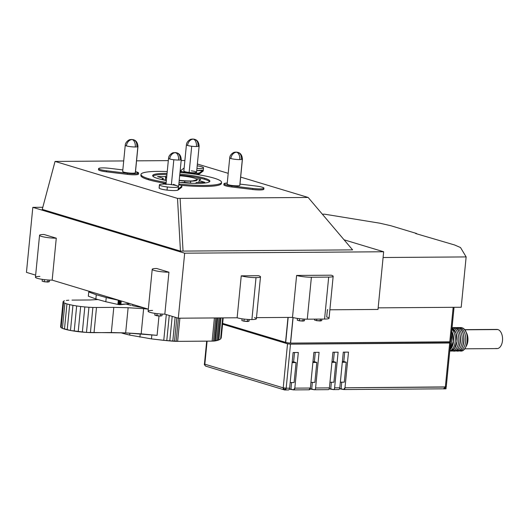 <?xml version="1.0" encoding="UTF-8"?>
<svg xmlns="http://www.w3.org/2000/svg" width="529" height="529" viewBox="0 0 529 529"><rect width="100%" height="100%" fill="white"/><g stroke="black" fill="none" stroke-linecap="round" stroke-linejoin="round"><path stroke-width="0.79" d="M260.493 276.812L256.38 318.762A10.646 1.534 -174.4 0 1 251.903 319.569L256.016 277.626A10.646 1.534 5.6 0 0 260.493 276.812A10.646 1.534 5.6 0 0 258.549 275.715L241.244 275.84L258.549 275.715A10.646 1.534 -174.4 0 1 256.016 277.626A10.646 1.534 -174.4 0 1 241.244 275.84L237.131 317.784A10.646 1.534 5.6 0 0 251.903 319.569A10.646 1.534 -174.4 0 1 237.131 317.784L241.244 275.84A10.646 1.534 5.6 0 0 256.016 277.626L251.903 319.569A10.646 1.534 5.6 0 0 254.436 317.664M138.572 173.016L138.472 174.067A9.582 1.382 -174.4 0 1 138.333 174.266L138.439 173.221A9.582 1.382 5.6 0 0 138.572 173.016A9.582 1.382 5.6 0 0 135.497 171.68L138.439 173.221C136.892 173.889 133.209 173.915 127.383 173.294L127.284 174.339L106.468 171.826A9.582 1.382 -174.4 0 1 98.5 169.67L98.599 168.619A9.582 1.382 5.6 0 0 106.574 170.774L106.468 171.826L106.574 170.774L127.383 173.294L106.574 170.774C100.933 170.014 98.321 169.227 98.738 168.42A9.582 1.382 5.6 0 0 98.599 168.619M159.355 186.717L159.249 187.769C158.832 188.569 161.431 189.356 167.045 190.116L167.349 186.975A9.582 1.382 5.6 0 0 178.498 186.691A9.582 1.382 5.6 0 0 170.569 184.542A9.582 1.382 -174.4 0 1 178.366 186.896A9.582 1.382 -174.4 0 1 167.349 186.975A9.582 1.382 -174.4 0 1 159.56 184.621A9.582 1.382 -174.4 0 1 170.569 184.542A9.582 1.382 5.6 0 0 159.421 184.819A9.582 1.382 5.6 0 0 167.349 186.975L167.045 190.116A9.582 1.382 -174.4 0 1 159.117 187.967L159.421 184.819M204.525 179.278L204.63 178.233A28.751 4.153 -174.4 0 1 209.881 181.202A28.751 4.153 -174.4 0 1 179.027 182.34A28.751 4.153 5.6 0 0 206.151 182.849A28.751 4.153 5.6 0 0 204.63 178.233L204.525 179.278A28.751 4.153 5.6 0 0 179.734 175.145A28.751 4.153 -174.4 0 1 204.525 179.278A28.751 4.153 -174.4 0 1 209.603 181.705A28.751 4.153 5.6 0 0 204.525 179.278M166.364 180.528A28.751 4.153 -174.4 0 1 157.913 178.564A28.751 4.153 -174.4 0 1 152.656 175.595A28.751 4.153 -174.4 0 1 167.065 173.413A28.751 4.153 5.6 0 0 157.913 178.564A28.751 4.153 5.6 0 0 166.364 180.528M214.146 178.167A40.462 5.839 5.6 0 0 179.999 172.414A40.462 5.839 -174.4 0 1 214.146 178.167A40.462 5.839 -174.4 0 1 216.473 184.628A40.462 5.839 -174.4 0 1 178.862 184.026A40.462 5.839 5.6 0 0 221.539 182.346A40.462 5.839 5.6 0 0 214.146 178.167M141.111 174.993A40.462 5.839 5.6 0 0 148.292 179.681L148.398 178.637A40.462 5.839 -174.4 0 1 167.243 171.548A40.462 5.839 5.6 0 0 140.998 174.451A40.462 5.839 5.6 0 0 148.398 178.637L148.292 179.681A40.462 5.839 -174.4 0 1 140.893 175.496L140.998 174.451M196.94 168.453A9.582 1.382 5.6 0 0 203.526 167.779A9.582 1.382 5.6 0 0 197.198 165.848A9.582 1.382 -174.4 0 1 203.526 167.779A9.582 1.382 -174.4 0 1 196.94 168.453M203.526 167.779L203.222 170.927A9.582 1.382 -174.4 0 1 203.083 171.132L203.189 170.08A9.582 1.382 -174.4 0 1 196.735 170.55L203.189 170.08L199.612 172.785L199.506 173.829A9.582 1.382 -174.4 0 1 196.014 174.352L199.506 173.829L203.083 171.132L199.506 173.829L199.612 172.785C198.077 173.452 194.407 173.479 188.602 172.864A9.582 1.382 5.6 0 0 199.612 172.785L203.189 170.08L203.083 171.132M223.998 184.628C223.582 185.434 226.181 186.215 231.795 186.982L231.894 185.93C226.28 185.17 223.681 184.383 224.104 183.576A9.582 1.382 5.6 0 0 223.965 183.781A9.582 1.382 5.6 0 0 231.894 185.93L231.795 186.982A9.582 1.382 -174.4 0 1 223.866 184.826L223.965 183.781M229.804 157.741A6.388 0.919 5.6 0 0 229.718 157.873A6.388 0.919 5.6 0 0 230.882 158.535A6.388 0.919 5.6 0 0 239.749 159.606A6.388 0.919 5.6 0 0 242.342 159.255L239.776 185.474A6.388 0.919 -174.4 0 1 232.925 185.58A6.388 0.919 -174.4 0 1 227.146 184.092L229.718 157.873C229.91 154.071 234.354 151.955 234.645 152.273L236.033 152.107A6.388 3.723 89.6 0 1 236.694 152.207A6.388 5.111 -73.2 0 1 237.924 152.378A6.388 5.111 106.8 0 0 236.694 152.207A6.388 3.723 89.6 0 1 239.749 159.606A6.388 3.723 -90.4 0 0 236.694 152.207A6.388 5.111 106.8 0 0 230.882 158.535A6.388 5.111 -73.2 0 1 236.694 152.207A6.388 3.723 -90.4 0 0 236.033 152.107L237.924 152.378C240.609 153.093 242.117 155.341 242.434 159.123A6.388 0.919 -174.4 0 1 242.342 159.255A6.388 0.919 -174.4 0 1 239.749 159.606A6.388 0.919 -174.4 0 1 230.882 158.535A6.388 0.919 -174.4 0 1 229.718 157.873M263.7 189.428A9.582 1.382 -174.4 0 1 252.69 189.508L252.789 188.456A9.582 1.382 5.6 0 0 263.799 188.377L263.7 189.428L263.799 188.377A9.582 1.382 5.6 0 0 263.938 188.179A9.582 1.382 5.6 0 0 255.97 186.023C261.61 186.783 264.222 187.57 263.799 188.377C262.265 189.051 258.595 189.078 252.789 188.456L252.69 189.508C258.496 190.123 262.166 190.096 263.7 189.428A9.582 1.382 -174.4 0 0 263.832 189.223L263.938 188.179M175.516 152.643A6.388 5.111 -73.2 0 1 176.746 152.821A6.388 5.111 106.8 0 0 175.516 152.643A6.388 3.723 89.6 0 1 178.577 160.042A6.388 3.723 -90.4 0 0 175.516 152.643A6.388 5.111 106.8 0 0 169.71 158.971A6.388 5.111 -73.2 0 1 175.516 152.643A6.388 3.723 -90.4 0 0 174.854 152.544A6.388 3.723 89.6 0 1 175.516 152.643M181.262 159.56A6.388 0.919 -174.4 0 1 178.577 160.042A6.388 0.919 -174.4 0 1 173.829 159.745A6.388 0.919 -174.4 0 1 169.71 158.971A6.388 0.919 5.6 0 0 173.829 159.745L171.389 184.647L173.829 159.745A6.388 0.919 5.6 0 0 178.577 160.042A6.388 0.919 5.6 0 0 181.262 159.56A6.388 0.919 5.6 0 0 180.091 158.898A6.388 5.111 106.8 0 0 176.746 152.821C179.437 153.529 180.938 155.777 181.262 159.56L178.69 185.778A6.388 0.919 -174.4 0 1 177.909 186.135L173.406 184.343M176.746 152.821L173.466 152.709C173.181 152.392 168.731 154.508 168.539 158.31A6.388 0.919 5.6 0 0 169.71 158.971A6.388 0.919 -174.4 0 1 168.539 158.31L165.974 184.528M166.073 183.503A9.582 1.382 5.6 0 0 162.925 184.013L162.925 184.013A9.582 1.382 -174.4 0 1 166.073 183.503M137.871 146.626A6.388 0.919 5.6 0 0 137.963 146.487A6.388 0.919 5.6 0 0 136.793 145.825A6.388 5.111 106.8 0 0 133.453 139.749A6.388 5.111 106.8 0 0 132.224 139.57A6.388 5.111 -73.2 0 1 133.453 139.749C136.138 140.463 137.646 142.711 137.963 146.487A6.388 0.919 -174.4 0 1 137.871 146.626A6.388 0.919 -174.4 0 1 135.279 146.976A6.388 3.723 -90.4 0 0 132.224 139.57A6.388 3.723 89.6 0 1 135.279 146.976A6.388 0.919 -174.4 0 1 126.411 145.905A6.388 5.111 -73.2 0 1 132.224 139.57A6.388 5.111 106.8 0 0 126.411 145.905A6.388 0.919 -174.4 0 1 125.247 145.244A6.388 0.919 5.6 0 0 126.411 145.905A6.388 0.919 5.6 0 0 135.279 146.976A6.388 0.919 5.6 0 0 137.871 146.626L135.305 172.838L137.871 146.626M137.963 146.487L135.391 172.705A6.388 0.919 -174.4 0 1 135.305 172.838A6.388 0.919 -174.4 0 1 127.958 172.89A6.388 0.919 -174.4 0 1 122.675 171.462L125.247 145.244C125.439 141.441 129.883 139.319 130.174 139.636L131.562 139.477A6.388 3.723 89.6 0 1 132.224 139.57A6.388 3.723 -90.4 0 0 131.562 139.477L133.453 139.749M308.962 389.754L310.391 388.028L313.889 352.374L319.08 352.334L313.889 352.374L310.391 388.028L294.818 388.141L298.316 352.486L293.126 352.519L289.627 388.174L286.169 388.2L290.487 344.154L450.563 342.858L446.245 386.904L344.994 387.783L348.492 352.122L343.301 352.162L339.803 387.817L334.612 387.856L338.11 352.202L332.92 352.235L329.422 387.889L315.582 387.988A2.129 1.243 89.6 0 1 314.153 389.721L311.7 388.98L312.348 382.394L311.7 388.98L310.139 388.987L314.153 389.721A2.129 1.243 -90.4 0 0 314.371 389.747A2.129 1.243 -90.4 0 0 315.582 387.988L319.08 352.334L315.582 387.988L329.422 387.889L332.92 352.235L338.11 352.202L334.612 387.856L339.803 387.817L343.301 352.162L348.492 352.122L344.994 387.783L343.566 389.509L341.119 388.769L341.76 382.183L341.119 388.769L339.552 388.782L343.566 389.509A2.129 1.243 -90.4 0 0 343.784 389.542A2.129 1.243 -90.4 0 0 344.994 387.783L445.352 387.063A2.129 1.243 89.6 0 1 445.345 387.116A2.129 1.243 89.6 0 1 444.129 388.927A2.129 1.243 -90.4 0 0 445.345 387.116L449.67 343.017L445.352 387.063L446.092 386.765M443.91 388.894A2.129 1.243 -90.4 0 0 444.129 388.927A2.129 1.243 89.6 0 1 443.91 388.894A2.129 1.706 -73.2 0 1 443.5 388.835A2.129 1.706 -73.2 0 1 443.474 388.828A2.129 1.706 106.8 0 0 443.5 388.835A2.129 1.706 106.8 0 0 443.91 388.894M443.381 388.795L444.995 387.592L443.381 388.795M496.057 348.439A9.582 5.588 -90.4 0 0 502.49 340.663A9.582 5.588 -90.4 0 0 497.901 329.56L464.627 329.798L497.901 329.56A9.582 5.588 89.6 0 1 502.55 339.816A9.582 5.588 89.6 0 1 497.048 348.585L464.641 348.816M466.016 346.561A9.582 5.588 -90.4 0 0 465.91 331.875L465.91 331.875M465.487 331.068L466.333 332.543A9.582 5.588 89.6 0 1 466.433 345.893L465.599 347.381A11.711 6.831 -90.4 0 0 465.487 331.068A11.711 6.831 -90.4 0 0 461.777 327.722A11.711 6.831 -90.4 0 0 459.694 327.643L461.777 327.722C470.532 329.633 468.132 354.132 459.509 350.793M459.86 350.886A11.711 6.831 -90.4 0 0 465.599 347.381M457.096 327.57L458.828 327.557A11.711 6.831 89.6 0 1 460.045 327.735L458.312 327.749A11.711 6.831 -90.4 0 0 457.096 327.57A11.711 6.831 -90.4 0 0 456.236 327.669L460.045 327.735A11.711 6.831 89.6 0 1 465.725 340.266A11.711 6.831 89.6 0 1 458.993 350.985L457.268 350.998A11.711 6.831 -90.4 0 0 463.993 340.279A11.711 6.831 -90.4 0 0 458.312 327.749C467.074 329.66 464.674 354.159 456.051 350.82M451.211 350.945L451.211 350.945A11.711 6.831 -90.4 0 0 458.755 341.053A11.711 6.831 -90.4 0 0 453.122 327.782A11.711 6.831 -90.4 0 0 452.057 327.61A11.711 6.831 89.6 0 1 453.122 327.782L452.044 327.795L453.122 327.782A11.711 6.831 89.6 0 1 458.802 340.319A11.711 6.831 89.6 0 1 452.077 351.031L450.344 351.044A11.711 6.831 -90.4 0 0 457.036 340.874A11.711 6.831 -90.4 0 0 452.017 328.04L456.005 333.072L456.996 341.364L454.477 348.604L449.762 351.005A11.711 6.831 -90.4 0 0 450.344 351.044M453.637 327.596L455.37 327.583A11.711 6.831 89.6 0 1 456.587 327.762L454.854 327.775A11.711 6.831 -90.4 0 0 453.637 327.596A11.711 6.831 -90.4 0 0 452.771 327.696L456.587 327.762A11.711 6.831 89.6 0 1 462.26 340.292A11.711 6.831 89.6 0 1 455.535 351.011L453.803 351.025A11.711 6.831 -90.4 0 0 460.534 340.306A11.711 6.831 -90.4 0 0 454.854 327.775C463.609 329.679 461.209 354.179 452.593 350.846M191.71 146.235A6.388 0.919 5.6 0 0 196.451 146.54A6.388 0.919 5.6 0 0 199.135 146.05A6.388 0.919 5.6 0 0 197.972 145.389A6.388 5.111 106.8 0 0 194.626 139.312A6.388 5.111 106.8 0 0 193.396 139.134A6.388 5.111 -73.2 0 1 194.626 139.312C197.317 140.026 198.818 142.268 199.135 146.05A6.388 0.919 -174.4 0 1 196.451 146.54A6.388 3.723 -90.4 0 0 193.396 139.134A6.388 3.723 89.6 0 1 196.451 146.54A6.388 0.919 -174.4 0 1 191.71 146.235A6.388 0.919 -174.4 0 1 187.59 145.468A6.388 5.111 -73.2 0 1 193.396 139.134A6.388 5.111 106.8 0 0 187.59 145.468A6.388 0.919 -174.4 0 1 186.42 144.807A6.388 0.919 5.6 0 0 187.59 145.468A6.388 0.919 5.6 0 0 191.71 146.235L189.137 172.454L191.71 146.235M199.135 146.05L196.57 172.269A6.388 0.919 -174.4 0 1 189.137 172.454A6.388 0.919 5.6 0 0 196.477 172.401A6.388 0.919 5.6 0 0 191.28 170.834M188.555 173.327L188.602 172.864L188.555 173.327M109.748 168.341A9.582 1.382 5.6 0 0 98.738 168.42C100.272 167.746 103.942 167.719 109.748 168.341L122.827 169.921L109.748 168.341M324.575 214.185L322.353 214.205L324.575 214.185L379.895 223.205L324.575 214.185M416.568 233.494L390.911 225.751L379.895 223.205L390.911 225.751L416.568 233.494M383.657 251.764L344.075 239.816L383.657 251.764L378.004 309.445L383.657 251.764L184.674 253.186L383.657 251.764M197.377 164.023L228.204 173.327L197.377 164.023M240.675 177.096L308.149 197.462L177.513 198.395L55.049 161.424L123.707 160.935L55.049 161.424L177.513 198.395L180.449 251.11L42.241 209.385L55.049 161.424L42.241 209.385L180.449 251.11L177.513 198.395L180.105 198.375L308.149 197.462L352.605 249.88L183.047 251.09L180.105 198.375L183.047 251.09L180.449 251.11L352.605 249.88L308.149 197.462L240.675 177.096M136.555 160.842L168.315 160.618L136.555 160.842M181.163 160.525L184.879 160.499L181.163 160.525M98.632 169.465C98.215 170.278 100.827 171.065 106.468 171.826L127.284 174.339C133.11 174.967 136.793 174.94 138.333 174.266A9.582 1.382 -174.4 0 1 127.284 174.339L127.383 173.294A9.582 1.382 5.6 0 0 138.439 173.221L138.333 174.266M148.292 179.681A40.462 5.839 5.6 0 0 166.08 183.444A40.462 5.839 -174.4 0 1 148.292 179.681M221.539 182.346L221.439 183.398A40.462 5.839 -174.4 0 1 180.634 185.262A40.462 5.839 5.6 0 0 221.327 182.855M231.795 186.982L252.69 189.508L231.795 186.982M167.045 190.116C172.871 190.738 176.541 190.711 178.061 190.037L181.626 187.345L181.725 186.294A9.582 1.382 5.6 0 0 181.87 186.089A9.582 1.382 5.6 0 0 178.789 184.747A9.582 1.382 -174.4 0 1 181.725 186.294L181.626 187.345L178.061 190.037L178.167 188.985L181.725 186.294L178.167 188.985L178.061 190.037A9.582 1.382 -174.4 0 1 167.045 190.116M180.713 171.555L181.804 172.58A9.582 1.382 -174.4 0 1 180.568 171.76L180.673 170.708A9.582 1.382 5.6 0 0 188.602 172.864C182.968 172.097 180.369 171.31 180.812 170.503A9.582 1.382 5.6 0 0 180.673 170.708M184.145 167.984L180.812 170.503L184.145 167.984M183.94 170.887A6.388 0.919 5.6 0 0 189.137 172.454A6.388 0.919 -174.4 0 1 183.847 171.019L186.42 144.807C186.611 141.005 191.062 138.882 191.346 139.2L192.735 139.041A6.388 3.723 89.6 0 1 193.396 139.134A6.388 3.723 -90.4 0 0 192.735 139.041L194.626 139.312M452.943 350.932A11.711 6.831 -90.4 0 0 453.803 351.025M454.669 350.919L454.669 350.919A11.711 6.831 -90.4 0 0 462.214 341.033A11.711 6.831 -90.4 0 0 456.587 327.762A11.711 6.831 -90.4 0 0 454.504 327.682M456.401 350.906A11.711 6.831 -90.4 0 0 457.268 350.998M458.134 350.899L458.134 350.899A11.711 6.831 -90.4 0 0 465.672 341.007A11.711 6.831 -90.4 0 0 460.045 327.735A11.711 6.831 -90.4 0 0 457.962 327.656M449.881 349.854A11.711 6.831 -90.4 0 0 451.7 331.266L453.538 341.39L449.881 349.854M451.905 329.203A11.711 6.831 89.6 0 1 455.264 341.377A11.711 6.831 89.6 0 1 449.776 350.879A11.711 6.831 -90.4 0 0 455.264 341.377A11.711 6.831 -90.4 0 0 451.905 329.203M464.502 329.646L496.91 329.415A9.582 5.588 89.6 0 1 497.901 329.56A9.582 5.588 -90.4 0 0 495.918 329.574M206.687 341.152L204.445 363.965C204.042 364.355 204.544 365.103 205.953 366.213A2.129 1.706 -73.2 0 1 204.835 364.183L207.097 341.152L204.835 364.183L204.445 363.965L204.835 364.183A2.129 1.706 106.8 0 0 205.953 366.213A2.129 1.706 106.8 0 0 206.363 366.266M314.371 361.71L315.291 352.36L314.371 361.71L312.97 361.724L316.825 362.451L314.371 361.71M314.867 382.374L316.825 362.451L312.897 362.477L316.825 362.451L314.867 382.374L310.94 382.407L314.867 382.374M344.286 382.169L346.237 362.239L343.79 361.505L344.703 352.155L343.79 361.505L342.382 361.512L346.237 362.239L342.309 362.272L346.237 362.239L344.286 382.169L340.359 382.196L344.286 382.169M294.527 352.512L293.608 361.862L292.206 361.869L296.061 362.603L292.134 362.63L296.061 362.603L294.104 382.527L290.176 382.553L294.104 382.527L296.061 362.603L293.608 361.862L294.527 352.512M283.385 387.843L284.734 389.919L286.163 388.2A2.129 1.243 89.6 0 1 284.734 389.926L284.734 389.926A2.129 1.243 -90.4 0 0 284.959 389.959A2.129 1.243 -90.4 0 0 286.169 388.2L289.627 388.174L293.126 352.519L298.316 352.486L294.818 388.141L293.39 389.866L290.937 389.126L291.585 382.546L290.937 389.126L289.376 389.139L293.39 389.866A2.129 1.243 -90.4 0 0 293.608 389.899A2.129 1.243 -90.4 0 0 294.818 388.141L310.391 388.028A2.129 1.243 89.6 0 1 309.181 389.787L293.608 389.899M327.993 389.622A2.129 1.243 -90.4 0 0 329.422 387.889A2.129 1.243 89.6 0 1 328.211 389.655L314.371 389.747M333.409 361.578L332 361.585L335.855 362.319L331.928 362.345L335.855 362.319L333.905 382.242L329.977 382.269L333.905 382.242L335.855 362.319L333.409 361.578L334.321 352.228L333.409 361.578M288.199 389.906A2.129 1.243 -90.4 0 0 289.627 388.174A2.129 1.243 89.6 0 1 288.417 389.939L284.959 389.959M338.375 389.542A2.129 1.243 -90.4 0 0 339.803 387.817A2.129 1.243 89.6 0 1 338.593 389.575L333.402 389.615A2.129 1.243 -90.4 0 0 334.612 387.856A2.129 1.243 89.6 0 1 333.184 389.582A2.129 1.243 -90.4 0 0 333.402 389.615M330.737 388.841L331.379 382.262L330.737 388.841L329.17 388.855L333.184 389.582L330.737 388.841M443.606 388.828L343.784 389.542M450.563 342.858L448.804 341.979L450.503 342.726L449.67 343.017L290.487 344.154L286.169 388.2L283.213 387.843L286.169 388.2C285.508 389.78 285.032 390.349 284.734 389.919A2.129 1.706 -73.2 0 1 284.496 389.866A2.129 1.706 -73.2 0 1 283.379 387.889M446.106 387.565L445.973 388.868L444.77 388.828L445.973 388.868L446.106 387.565M287.531 343.797L290.487 344.154L287.531 343.797L222.577 324.191L287.531 343.797L283.213 387.843L287.531 343.797M284.734 389.926L284.734 389.926A2.129 1.706 -73.2 0 1 283.213 387.843A2.129 1.706 106.8 0 0 284.324 389.873A2.129 1.706 106.8 0 0 284.734 389.926M204.835 364.183L283.213 387.843L204.835 364.183M449.941 342.481A11.711 6.831 -90.4 0 0 450.014 341.965L449.941 342.481M451.349 334.85A11.711 6.831 89.6 0 1 450.126 347.315A11.711 6.831 -90.4 0 0 451.349 334.85M454.047 307.309L450.668 341.807L290.586 343.109L293.092 317.559L290.474 343.076A4.258 0.615 -174.4 0 1 285.713 342.382L222.656 323.404L285.541 342.389L287.988 317.42L285.713 342.382L288.166 317.42L285.713 342.382A4.258 0.615 5.6 0 0 290.474 343.076L292.98 317.526L290.586 343.109L449.776 341.972L453.168 307.316L449.776 341.972L450.51 341.674M156.696 268.494L168.943 272.19A10.646 1.534 -174.4 0 1 154.17 270.405A10.646 1.534 -174.4 0 1 156.696 268.494A10.646 1.534 5.6 0 0 152.22 269.301A10.646 1.534 5.6 0 0 157.887 271.238A10.646 1.534 5.6 0 0 168.943 272.19L156.696 268.494M154.812 315.139L160.479 316.064L161.986 315.734L162.152 314.081L161.986 315.734L160.479 316.064L156.895 315.767L157.1 313.664L156.895 315.767L154.812 315.139L154.984 313.38L154.812 315.139M160.684 313.995L160.479 316.064L160.684 313.995M47.815 282.056L49.323 281.719L49.488 280.072L49.323 281.719L44.231 281.759L47.815 282.056L48.02 279.986L47.815 282.056M42.148 281.13L44.231 281.759L44.436 279.649L44.231 281.759L42.148 281.13L42.32 279.372L42.148 281.13M39.92 276.429A10.646 1.534 5.6 0 0 37.394 278.34A10.646 1.534 5.6 0 0 52.166 280.125L90.829 291.803L88.746 291.982L88.336 296.18L95.861 298.964L88.336 296.18L88.746 291.982L96.271 294.765L95.861 298.964L105.82 301.742L95.861 298.964L96.271 294.765L106.23 297.549L105.82 301.742L117.888 304.44L105.82 301.742L106.23 297.549L118.298 300.241L117.888 304.44L118.265 304.499L117.888 304.44L118.298 300.241L118.675 300.307L118.265 304.499L118.661 304.559L118.265 304.499L118.675 300.307L119.071 300.366L118.661 304.559L119.078 304.605L119.481 300.452L119.078 304.605L119.494 304.644L119.891 300.571L119.494 304.644L119.898 304.664L120.288 300.69L119.898 304.664L120.268 304.671L120.652 300.803L120.268 304.671L120.969 300.895L120.599 304.664L121.227 300.975L120.87 304.644L129.909 303.593L118.661 304.559L119.276 300.386L148.318 309.154L52.166 280.125A10.646 1.534 -174.4 0 1 41.11 279.173A10.646 1.534 -174.4 0 1 35.443 277.242L39.556 235.293A10.646 1.534 5.6 0 0 45.223 237.223A10.646 1.534 5.6 0 0 56.279 238.182L52.166 280.125L56.279 238.182L44.033 234.486A10.646 1.534 5.6 0 0 39.556 235.293M247.552 321.5L249.06 321.163L243.968 321.202L247.552 321.5L247.757 319.43L247.552 321.5M241.885 320.574L243.968 321.202L241.885 320.574L242.057 318.808L241.885 320.574M244.173 319.093L243.968 321.202L244.173 319.093M249.225 319.516L249.06 321.163L249.225 319.516M311.389 277.229L328.688 277.103L324.575 319.053L307.276 319.179L311.389 277.229L307.276 319.179L324.575 319.053L328.688 277.103A10.646 1.534 5.6 0 0 333.164 276.297A10.646 1.534 5.6 0 0 331.22 275.192L296.61 275.444L292.497 317.387L256.486 317.645L292.497 317.387A10.646 1.534 5.6 0 0 307.276 319.179A10.646 1.534 -174.4 0 1 292.497 317.387L296.61 275.444A10.646 1.534 5.6 0 0 311.389 277.229A10.646 1.534 -174.4 0 1 296.61 275.444L331.22 275.192A10.646 1.534 -174.4 0 1 328.688 277.103L311.389 277.229M320.224 320.977L321.731 320.647L316.64 320.68L320.224 320.977L320.415 319.08L320.224 320.977M314.557 320.052L316.64 320.68L314.557 320.052L314.649 319.126L314.557 320.052M316.792 319.106L316.64 320.68L316.792 319.106M321.89 319.073L321.731 320.647L321.89 319.073M302.925 321.103L304.433 320.772L299.335 320.805L302.925 321.103L303.124 319.033L302.925 321.103M297.252 320.177L299.335 320.805L297.252 320.177L297.424 318.418L297.252 320.177M299.54 318.703L299.335 320.805L299.54 318.703M304.592 319.119L304.433 320.772L304.592 319.119M333.164 276.297L329.051 318.246A10.646 1.534 -174.4 0 1 324.575 319.053A10.646 1.534 5.6 0 0 326.697 317.023L327.418 309.683L327.821 309.802M378.004 309.445L329.878 309.789L378.004 309.445M178.299 318.207L184.674 253.186L178.299 318.207L164.83 314.14L168.943 272.19L164.83 314.14L178.299 318.207L237.131 317.784L178.299 318.207M32.824 207.348L184.674 253.186L32.824 207.348L26.45 272.362L32.824 207.348L42.803 207.275L32.824 207.348M35.655 275.146L26.45 272.362L35.655 275.146M152.583 310.444A10.646 1.534 5.6 0 0 150.057 312.355A10.646 1.534 5.6 0 0 164.83 314.14A10.646 1.534 -174.4 0 1 153.774 313.181A10.646 1.534 -174.4 0 1 148.107 311.25L152.22 269.301M119.276 300.386L106.23 297.549L96.271 294.765L88.746 291.982L90.829 291.803L119.276 300.386M157.087 335.366L158.991 315.945L157.087 335.366L141.164 333.859L143.63 308.691L148.219 309.128L143.63 308.691L141.164 333.859L125.657 332.9L128.124 307.733L143.63 308.691L128.124 307.733L125.657 332.9L111.328 332.543L113.801 307.369L128.124 307.733L113.801 307.369L111.328 332.543L94.03 332.662L96.496 307.494L113.801 307.369L96.496 307.494L94.03 332.662L90.419 332.615L92.886 307.448L96.496 307.494L92.886 307.448L90.419 332.615L86.472 332.43L88.945 307.263L92.886 307.448L88.945 307.263L86.472 332.43L82.352 332.106L84.819 306.939L88.945 307.263L84.819 306.939L82.352 332.106L78.206 331.67L80.672 306.503L84.819 306.939L80.672 306.503L78.206 331.67L74.199 331.121L76.665 305.954L80.672 306.503L76.665 305.954L74.199 331.121L70.483 330.493L72.949 305.326L76.665 305.954L72.949 305.326L70.483 330.493L67.203 329.812L69.669 304.638L72.949 305.326L69.669 304.638L67.203 329.812L64.478 329.091L66.945 303.924L69.669 304.638L66.945 303.924L64.478 329.091L62.422 328.364L64.888 303.196L66.945 303.924L64.888 303.196L62.422 328.364L61.113 327.669L63.579 302.495L64.888 303.196L63.579 302.495L61.113 327.669L60.59 327.015L63.057 301.847L63.579 302.495L63.057 301.847L60.59 327.015L62.422 328.364L70.483 330.493L86.472 332.43L125.657 332.9L157.087 335.366M63.354 301.272L63.057 301.847L64.452 300.796L63.354 301.272M66.317 300.432L68.863 300.194L66.317 300.432M72.004 300.102L90.261 299.969L72.004 300.102M97.918 299.54L90.261 299.969L97.918 299.54M131.39 305.431L125.942 304.056L131.39 305.431M163.772 340.352L177.625 341.357L213.458 341.079L218.827 339.962L220.6 339.003L221.234 337.905L223.198 317.883L221.234 337.905L220.6 339.003L222.669 317.889L220.6 339.003L218.827 339.962L220.99 317.903L218.827 339.962L217.869 340.286L220.064 317.909L217.869 340.286L216.758 340.583L218.98 317.916L216.758 340.583L215.488 340.861L217.736 317.922L215.488 340.861L214.589 340.993L216.85 317.929L214.589 340.993L213.458 341.079L215.726 317.936L213.458 341.079L212.122 341.112L214.397 317.949L212.122 341.112L177.625 341.357L179.893 318.193L177.625 341.357L176.124 341.344L178.392 318.207L176.124 341.344L174.497 341.278L176.805 317.75L174.497 341.278L172.785 341.165L175.132 317.248L172.785 341.165L169.789 340.921L172.196 316.362L169.789 340.921L166.78 340.65L169.247 315.469L166.78 340.65L151.466 338.891L163.772 340.352L166.298 314.583L163.772 340.352M120.956 332.781L129.691 335.088L151.466 338.891L129.691 335.088L123.733 333.62L123.812 332.853L123.733 333.62L120.956 332.781M129.883 333.164L129.691 335.088L129.883 333.164M132.7 304.44L132.567 305.722L144.529 308.01L132.567 305.722L132.7 304.44M140.238 333.799L139.914 337.105L140.238 333.799M151.863 334.87L151.466 338.891L151.863 334.87M466.142 256.922L460.521 247.546L454.59 244.973L415.563 233.501L454.59 244.973L460.521 247.546L466.142 256.922L461.209 307.256L466.142 256.922L383.095 257.517L466.142 256.922M44.033 234.486L56.279 238.182A10.646 1.534 -174.4 0 1 41.507 236.397A10.646 1.534 -174.4 0 1 44.033 234.486M181.87 186.089L181.764 187.134A9.582 1.382 -174.4 0 1 181.626 187.345M231.894 185.93L252.789 188.456L231.894 185.93M242.434 159.123L239.862 185.342A6.388 0.919 -174.4 0 1 239.776 185.474L242.342 159.255A6.388 0.919 5.6 0 0 242.434 159.123A6.388 0.919 5.6 0 0 241.264 158.462A6.388 5.111 106.8 0 0 237.924 152.378M224.104 183.576L227.245 183.067A9.582 1.382 5.6 0 0 224.104 183.576M239.987 184.092L255.97 186.023L239.987 184.092M227.239 183.96A6.388 0.919 5.6 0 0 232.429 185.527A6.388 0.919 5.6 0 0 239.776 185.474A6.388 0.919 5.6 0 0 239.802 185.19M148.398 178.637A40.462 5.839 5.6 0 0 166.179 182.393A40.462 5.839 -174.4 0 1 148.398 178.637M179.834 174.094A28.751 4.153 -174.4 0 1 204.63 178.233A28.751 4.153 5.6 0 0 179.834 174.094M166.959 174.464A28.751 4.153 5.6 0 0 152.835 176.137A28.751 4.153 -174.4 0 1 166.959 174.464M196.041 178.742L200.736 179.311L196.041 178.742M190.473 183.08L190.658 181.169L190.473 183.08M161.649 179.549L163.269 178.326L163.13 179.774L163.269 178.326L157.53 176.587L165.418 176.534L157.53 176.587L163.269 178.326L161.649 179.549M165.57 177.261L165.299 180.032L165.57 177.261M166.423 175.939L166.847 175.621L166.423 175.939M184.76 180.997L184.621 182.452L184.76 180.997M199.063 180.574L200.736 179.311L199.063 180.574L198.891 182.346L199.063 180.574L204.809 182.307L199.063 180.574M196.689 182.366L204.809 182.307L196.689 182.366L195.346 183.378L196.689 182.366M185.236 182.445L192.364 183.305L185.236 182.445L180.369 182.479L185.236 182.445M162.039 179.642L166.397 180.171L162.039 179.642M178.498 186.691L178.293 188.787A9.582 1.382 -174.4 0 1 178.167 188.985M122.768 171.323A6.388 0.919 5.6 0 0 127.958 172.89A6.388 0.919 5.6 0 0 135.305 172.838A6.388 0.919 5.6 0 0 135.331 172.553M352.605 249.88L308.149 197.462L352.612 249.88M378.156 307.852L461.209 307.256L378.156 307.852M179.225 180.29A15.976 2.308 5.6 0 0 197.185 179.748A15.976 2.308 5.6 0 0 194.269 178.094A15.976 2.308 5.6 0 0 179.675 175.727A15.976 2.308 -174.4 0 1 194.269 178.094A15.976 2.308 -174.4 0 1 194.903 180.693A15.976 2.308 -174.4 0 1 179.225 180.29M197.185 179.748L191.67 181.149L179.205 180.495A15.976 2.308 5.6 0 0 197.158 179.853M165.398 176.739A15.976 2.308 5.6 0 0 166.622 177.896A15.976 2.308 -174.4 0 1 165.372 176.838L165.392 176.633A15.976 2.308 5.6 0 0 166.642 177.684A15.976 2.308 -174.4 0 1 166.827 175.84A15.976 2.308 5.6 0 0 165.392 176.633M446.245 386.897L444.129 388.927L443.322 388.775M284.324 389.873L205.953 366.213"/></g></svg>
